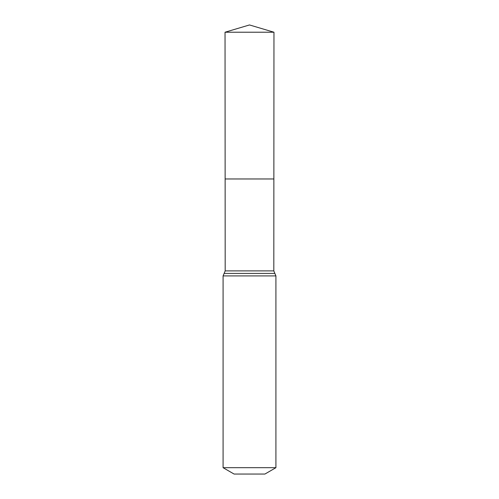<?xml version="1.0" encoding="UTF-8"?>
<svg xmlns="http://www.w3.org/2000/svg" width="499" height="499" viewBox="0 0 499 499"><rect width="100%" height="100%" fill="white"/><g stroke="black" fill="none" stroke-linecap="round" stroke-linejoin="round"><path stroke-width="0.75" d="M223.084 467.694L275.916 467.694L264.913 474.05L234.087 474.05L223.084 467.694L223.084 275.916L225.186 270.895L273.814 270.895L273.963 32.223L225.037 32.223L249.5 24.95L273.963 32.223M225.186 270.895L225.13 178.966L273.87 178.966L225.13 178.966L225.037 32.223M275.916 467.694L275.916 275.916L273.814 270.895M249.5 178.966L273.87 178.966L273.963 32.223L249.5 24.95M223.084 275.916L275.916 275.916M224.132 273.408L274.868 273.408"/></g></svg>
